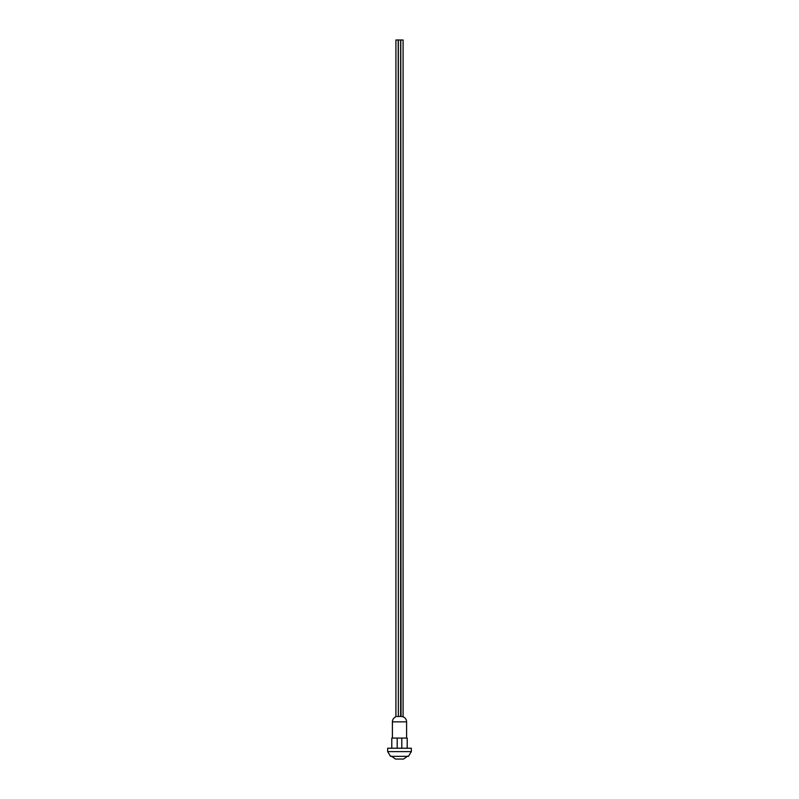 <?xml version="1.0" encoding="UTF-8"?>
<svg xmlns="http://www.w3.org/2000/svg" width="799" height="799" viewBox="0 0 799 799"><rect width="100%" height="100%" fill="white"/><g stroke="black" fill="none" stroke-linecap="round" stroke-linejoin="round"><path stroke-width="1.2" d="M411.335 749.582L411.335 751.609L387.665 751.609L387.665 748.224L411.335 748.224L411.335 749.582M387.665 751.609L390.531 756.343L408.469 756.343L411.335 751.609M407.78 748.224L390.501 748.224M397.193 747.954L397.193 738.076L401.807 738.076L401.807 747.954M391.79 747.954L391.79 738.076L397.193 738.076M401.807 738.076L407.21 738.076L407.21 747.954M391.38 756.104L395.445 759.05L403.555 759.05L407.62 756.104M392.399 738.076L392.399 721.847L406.601 721.847C406.541 719.529 405.373 717.842 403.086 716.773L401.038 716.433L403.086 716.773L403.086 39.99L400.788 39.99L401.038 716.433M400.209 716.433L398.491 716.453M400.639 716.493L400.649 39.99L398.351 39.99L398.351 716.523M392.399 721.847C392.509 719.43 393.687 717.742 395.914 716.773L395.914 39.99L398.212 39.99L398.351 716.433L397.063 716.523L397.962 716.433M401.428 39.99L402.446 39.99M396.554 39.99L397.572 39.99M398.991 39.99L400.009 39.99M406.601 738.076L406.601 721.847"/></g></svg>
